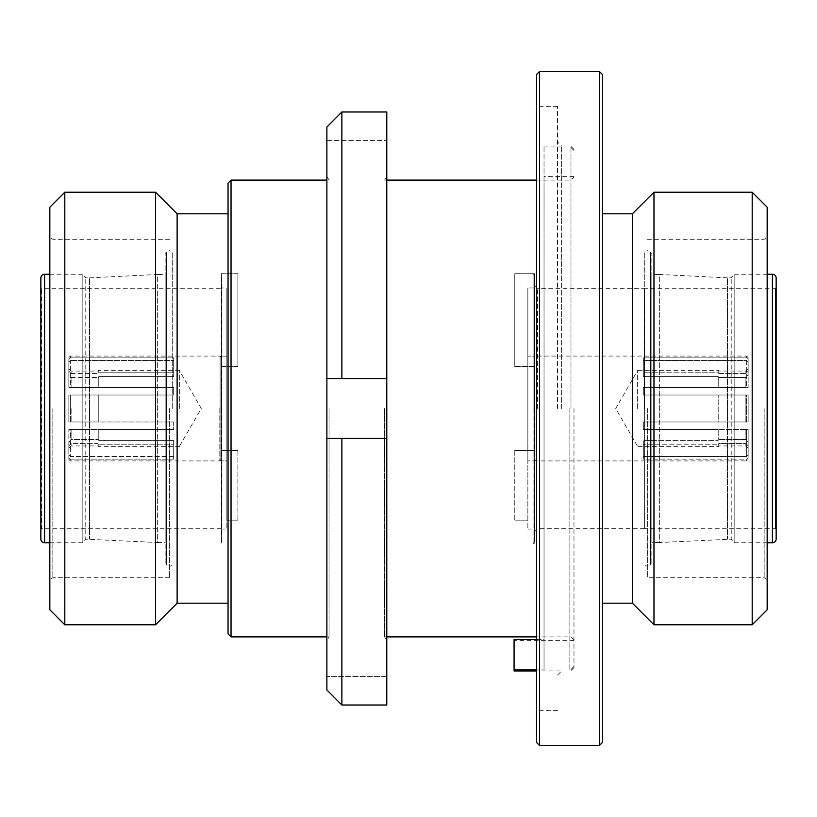 <?xml version="1.0" encoding="UTF-8"?>
<svg xmlns="http://www.w3.org/2000/svg" width="817" height="817" viewBox="0 0 817 817"><rect width="100%" height="100%" fill="white"/><g stroke="black" fill="none" stroke-linecap="round" stroke-linejoin="round"><path stroke-width="0.61" stroke-dasharray="4.08 3.06" d="M573.983 408.5L573.983 667.581L573.983 408.5M384.623 408.5L384.623 636.882L384.623 408.5M386.788 408.5L386.788 176.38L386.788 408.5M326.882 408.5L326.882 176.38L326.882 408.5M329.047 408.5L329.047 636.882L329.047 408.5M231.037 180.118L231.037 636.882M228.045 183.12L228.045 633.88M177.126 213.819L177.126 603.181M155.536 192.22L155.536 624.78M64.809 192.22L64.809 624.78M49.837 207.201L49.837 609.799M52.829 408.5L52.829 577.721L52.829 408.5M169.64 408.5L169.64 577.721L169.64 408.5M172.244 408.5L172.244 252.004L172.244 408.5M165.146 563.495L165.146 253.505L165.146 563.495L166.648 564.996L166.648 252.004L172.244 252.004L169.64 250.502M165.146 253.505L166.648 252.004L166.648 564.996L172.244 564.996L169.64 566.498M49.837 542.754L82.18 542.754L85.775 539.159L85.775 277.841L85.775 539.159L157.661 542.529L157.661 274.471L165.146 274.471L165.146 542.529L165.146 274.471M49.837 274.246L82.18 274.246L82.18 542.754L82.18 274.246L85.775 277.841L89.523 277.841L89.523 539.159L89.523 277.841L157.661 274.471L157.661 542.529L165.146 542.529M221.305 528.752L41.596 528.752L41.596 288.248L41.596 528.752L40.85 529.498L40.85 287.502L41.596 288.248L221.305 288.248L221.305 528.752L221.305 288.248M221.601 273.736L237.87 273.736L221.601 273.736L221.601 408.5L221.305 274.042L221.305 408.5L221.305 273.715L221.305 542.978L221.305 287.972L226.85 287.972L226.85 356.13L220.11 356.13L220.11 460.563L220.11 356.13L226.85 356.13L226.85 287.972L226.85 529.048L226.85 287.972L221.305 287.972L221.305 408.5L221.601 273.736M221.601 408.5L221.601 543.285L221.601 408.5M219.804 408.5L219.804 460.911L219.804 408.5M221.305 459.368L220.11 460.563L221.305 459.42L221.305 450.371L237.87 450.371L221.305 450.371L221.305 459.368M220.11 460.87L220.11 356.13L220.11 460.87L226.85 460.87L226.85 356.13L226.85 460.87L220.11 460.87M70.354 421.981L70.354 408.5L70.354 421.981L68.853 421.981L68.853 395.019L68.853 408.5L68.853 395.019L71.099 395.019L68.853 395.019L68.853 421.981L68.853 408.5L68.853 421.981L98.06 421.981L98.06 408.5L98.06 421.981L68.853 421.981L173.684 421.981L173.684 429.466L173.684 421.981L70.354 421.981M173.684 429.466L70.354 429.466L70.354 456.54L70.354 429.466L173.684 429.466L173.684 421.981L98.06 421.981L98.806 421.981L98.806 395.019L98.806 421.981L173.684 421.981L173.684 429.466L68.853 429.466L98.06 429.466L98.06 439.515L71.099 439.515L71.099 429.466L71.099 439.515L68.853 442.191L68.853 429.466L68.853 442.191L71.099 439.515L98.06 439.515L98.06 429.466L98.806 429.466L98.806 440.414L98.06 439.515L98.806 440.414L98.806 429.466L173.684 429.466M173.684 456.54L70.354 456.54L68.853 454.895L68.853 429.466L68.853 454.895L70.354 456.54L173.684 456.54L173.684 459.154L173.684 440.414L98.806 440.414L173.684 440.414L173.684 456.54M173.684 459.154L70.354 459.154L70.354 460.911L70.354 459.154L68.853 457.602L68.853 445.827L68.853 448.186L68.853 445.827L71.099 443.427L71.099 445.939L71.099 443.427L98.06 443.427L98.06 445.939L98.06 443.427L71.099 443.427L68.853 445.827L68.853 459.42L68.853 457.602L70.354 459.154L173.684 459.154L173.684 444.234L98.806 444.234L98.806 446.685L98.806 444.234L98.06 443.427L98.806 444.234L173.684 444.234L173.684 459.154M70.354 408.5L70.354 395.019L68.853 395.019L70.354 395.019L70.354 408.5M98.806 395.019L173.684 395.019L173.684 387.534L173.684 395.019L71.099 395.019L98.06 395.019L98.06 408.5L98.06 395.019L98.806 395.019M98.806 387.534L173.684 387.534L98.806 387.534L98.806 376.586L98.806 387.534L71.099 387.534L98.06 387.534L98.06 377.485L98.806 376.586L173.684 376.586L173.684 357.846L70.354 357.846L70.354 356.089L70.354 357.846L68.853 359.398L68.853 357.58L68.853 359.398L70.354 357.846L173.684 357.846L173.684 360.46L70.354 360.46L173.684 360.46L173.684 376.586L98.806 376.586L98.06 377.485L98.06 387.534L98.806 387.534M98.806 372.766L173.684 372.766L173.684 357.846L173.684 372.766L98.806 372.766L98.806 370.315L98.806 372.766L98.06 373.573L98.06 371.061L98.06 373.573L98.806 372.766M179.669 408.5L179.669 370.315L179.669 408.5M557.511 408.5L557.511 106.363L557.511 408.5M561.626 408.5L561.626 146.049L561.626 408.5M536.544 74.541L536.544 742.459M539.537 745.451L539.537 71.549M599.443 71.549L599.443 745.451M602.435 742.459L602.435 74.541M632.389 213.819L632.389 603.181M653.978 192.22L653.978 624.78M752.191 192.22L752.191 624.78M767.163 207.201L767.163 609.799M764.171 408.5L764.171 577.721L764.171 408.5M647.36 408.5L647.36 577.721L647.36 408.5M644.756 408.5L644.756 252.004L644.756 408.5M651.854 563.495L651.854 253.505L651.854 563.495L650.352 564.996L650.352 252.004L644.756 252.004L647.36 250.502M651.854 253.505L650.352 252.004L650.352 564.996L644.756 564.996L647.36 566.498M767.163 542.754L734.82 542.754L731.225 539.159L731.225 277.841L731.225 539.159L659.339 542.529L659.339 274.471L651.854 274.471L651.854 542.529L651.854 274.471M767.163 274.246L734.82 274.246L734.82 542.754L734.82 274.246L731.225 277.841L727.477 277.841L727.477 539.159L727.477 277.841L659.339 274.471L659.339 542.529L651.854 542.529M776.15 529.498L775.404 528.752L644.368 528.752L644.368 288.248L775.404 288.248L775.404 528.752L775.404 288.248L776.15 287.502L776.15 529.498L776.15 287.502M537.586 408.5L537.586 288.319L537.586 408.5M644.368 408.5L644.368 288.319L644.368 408.5M534.594 285.347L534.594 408.5L534.594 275.237L533.092 273.736L533.092 408.5L533.092 273.736L514.781 273.736L533.092 273.736L534.594 275.237L534.594 287.972L527.853 287.972L527.853 529.048L527.853 287.972L527.853 460.87L527.853 287.972L534.594 287.972L534.594 408.5L534.594 273.715L534.594 541.783L534.594 285.347L537.586 288.319L644.368 288.319M533.092 408.5L533.092 543.285L533.092 408.5M534.594 460.87L534.594 356.13L534.594 460.87L527.853 460.87L534.594 460.87L534.594 450.371L514.781 450.371L534.594 450.371L534.594 460.87M536.095 408.5L536.095 460.911L536.095 408.5M746.646 421.981L746.646 408.5L746.646 421.981L748.147 421.981L748.147 395.019L748.147 421.981L748.147 395.019L746.646 395.019L746.646 408.5L746.646 395.019L748.147 395.019L748.147 421.981L718.194 421.981L718.194 395.019L643.316 395.019L718.194 395.019L718.194 421.981L718.94 421.981L718.94 395.019L718.94 421.981L748.147 421.981L643.316 421.981L643.316 429.466L746.646 429.466L643.316 429.466L643.316 421.981L746.646 421.981M746.646 429.466L746.646 456.54L643.316 456.54L643.316 459.154L746.646 459.154L746.646 460.911L746.646 459.154L643.316 459.154L643.316 440.414L643.316 444.234L643.316 440.414L718.194 440.414L718.194 429.466L718.194 440.414L643.316 440.414L643.316 456.54L746.646 456.54L746.646 429.466L748.147 429.466L748.147 454.895L748.147 429.466L748.147 442.191L745.901 439.515L718.94 439.515L718.194 440.414L718.94 439.515L718.94 429.466L718.94 439.515L745.901 439.515L748.147 442.191L748.147 454.895L748.147 429.466L746.646 429.466M643.316 395.019L643.316 387.534L718.194 387.534L718.194 376.586L718.194 387.534L643.316 387.534L643.316 395.019L746.646 395.019L643.316 395.019L643.316 387.534L643.316 395.019M643.316 376.586L718.194 376.586L718.94 377.485L718.94 387.534L718.194 387.534L718.94 387.534L718.94 377.485L745.901 377.485L745.901 387.534L748.147 387.534L748.147 362.105L748.147 387.534L748.147 362.105L748.147 387.534L718.94 387.534L745.901 387.534L745.901 377.485L748.147 374.809L745.901 377.485L718.94 377.485L718.194 376.586L643.316 376.586L643.316 372.766L718.194 372.766L718.194 370.315L718.194 372.766L718.94 373.573L745.901 373.573L745.901 371.061L745.901 373.573L748.147 371.173L748.147 357.58L748.147 371.173L748.147 368.814L748.147 371.173L745.901 373.573L718.94 373.573L718.94 371.061L718.94 373.573L718.194 372.766L643.316 372.766L643.316 376.586L643.316 360.46L746.646 360.46L746.646 387.534L643.316 387.534L746.646 387.534L746.646 360.46L748.147 362.105L746.646 360.46L643.316 360.46L643.316 357.846L643.316 376.586M637.331 408.5L637.331 370.315L637.331 408.5M745.901 395.019L718.194 395.019L745.901 395.019L745.901 421.981L745.901 395.019M536.544 639.456L544.03 639.456L544.03 176.38L544.03 639.456L514.077 639.456L514.077 669.92L544.03 669.92L544.03 408.5L544.03 669.92L544.03 639.456L544.03 669.92L536.544 669.92M514.077 669.92L514.077 670.951M544.03 408.5L544.03 146.049L544.03 408.5M745.901 429.466L718.194 429.466L745.901 429.466L745.901 439.515L745.901 429.466M718.94 443.427L718.194 444.234L718.194 446.685L718.194 444.234L643.316 444.234L718.194 444.234L718.94 443.427L718.94 445.939L718.94 443.427L745.901 443.427L718.94 443.427M745.901 443.427L748.147 445.827L748.147 448.186L748.147 445.827L745.901 443.427L745.901 445.939L745.901 443.427M748.147 457.602L748.147 445.827L748.147 457.602L746.646 459.154L748.147 457.602M718.194 421.981L643.316 421.981L643.316 429.466L718.194 429.466L643.316 429.466L643.316 421.981L718.194 421.981M643.316 459.154L643.316 444.234L643.316 459.154M748.147 454.895L746.646 456.54L748.147 454.895M748.147 387.534L746.646 387.534L748.147 387.534M643.316 372.766L643.316 357.846L746.646 357.846L748.147 359.398L746.646 357.846L746.646 356.089L746.646 357.846L643.316 357.846L643.316 372.766M514.781 450.371L514.781 520.817L514.781 450.371M527.853 520.817L527.853 460.87L527.853 520.817L514.781 520.817L527.853 520.817M534.594 357.632L534.594 356.13L527.853 356.13L534.594 356.13L534.594 366.629L534.594 357.632M514.781 366.629L534.594 366.629L514.781 366.629L514.781 273.736L514.781 366.629M534.594 408.5L534.594 543.285L534.594 408.5M644.368 288.248L644.368 528.752M536.544 408.5L536.544 710.637L536.544 408.5M71.099 377.485L98.06 377.485L71.099 377.485L68.853 374.809L68.853 362.105L68.853 387.534L68.853 362.105L70.354 360.46L70.354 387.534L68.853 387.534L68.853 374.809L68.853 387.534L71.099 387.534L68.853 387.534L70.354 387.534L70.354 360.46L68.853 362.105L68.853 374.809L71.099 377.485L71.099 387.534L71.099 377.485M68.853 371.173L68.853 359.398L68.853 371.173L68.853 368.814L68.853 371.173L71.099 373.573L68.853 371.173M71.099 373.573L98.06 373.573L71.099 373.573L71.099 371.061L71.099 373.573M237.87 450.371L237.87 520.817L237.87 450.371M70.354 429.466L68.853 429.466L70.354 429.466M173.684 395.019L70.354 395.019L173.684 395.019L173.684 387.534L70.354 387.534L173.684 387.534L173.684 395.019M237.87 520.817L226.85 520.817L226.85 460.87L226.85 520.817L237.87 520.817M221.305 357.632L220.11 356.437L221.305 357.58L221.305 366.629L221.305 357.632M221.305 366.629L237.87 366.629L221.305 366.629M237.87 366.629L237.87 273.736L237.87 366.629M221.305 287.972L221.305 274.042L221.305 287.972M221.305 408.5L221.305 543.285L221.305 408.5M40.85 529.498L40.85 287.502M326.882 127.054L326.882 140.442L386.788 140.442L326.882 140.442L326.882 127.054L326.882 378.547L341.863 378.547L341.863 111.99L386.788 111.99L386.788 438.453L326.882 438.453L326.882 689.946M386.788 438.453L326.882 438.453L341.863 438.453L341.863 705.01L386.788 705.01L386.788 438.453L341.863 438.453M326.882 438.453L326.882 378.547L386.788 378.547L326.882 378.547M341.863 378.547L386.788 378.547M386.788 676.558L326.882 676.558L386.788 676.558M569.857 408.5L569.857 670.573L569.857 408.5M570.981 408.5L570.981 146.427L570.981 408.5M44.598 542.754L44.598 274.246M71.099 408.5L71.099 421.981L71.099 408.5M772.402 274.246L772.402 542.754M536.544 180.118L570.981 180.118L573.983 177.126M573.983 639.874L570.981 636.882L536.544 636.882M386.788 636.882L384.623 636.882L386.788 640.62M326.882 636.882L329.047 636.882L326.882 640.62M169.64 239.279L52.829 239.279L49.837 237.543M237.87 273.715L221.305 273.715M221.305 529.048L226.85 529.048M221.305 459.42L219.804 460.911L70.354 460.911L68.853 459.42M179.669 370.315L98.806 370.315L98.06 371.061L71.099 371.061L68.853 368.814M179.669 445.939L201.288 408.5L179.669 371.061M544.03 146.049L561.626 146.049L557.511 141.933M557.511 106.363L536.544 106.363M647.36 239.279L764.171 239.279L767.163 237.543M534.594 273.715L514.781 273.715M534.594 541.783L533.092 543.285L534.594 543.285M527.853 529.048L534.594 529.048M534.594 459.42L536.095 460.911L746.646 460.911L748.147 459.42M748.147 368.814L745.901 371.061L718.94 371.061L718.194 370.315L637.331 370.315M637.331 445.939L615.712 408.5L637.331 371.061M557.511 675.067L561.626 670.951L536.544 670.951M573.983 176.38L544.03 176.38M573.983 640.62L514.077 640.62M748.147 448.186L745.901 445.939L718.94 445.939L718.194 446.685L637.331 446.685M748.147 357.58L746.646 356.089L536.095 356.089L534.594 357.58M534.594 450.433L514.781 450.433M534.594 366.567L514.781 366.567M644.368 528.681L537.586 528.681L534.594 531.673M767.163 579.457L764.171 577.721L647.36 577.721M557.511 710.637L536.544 710.637M179.669 446.685L98.806 446.685L98.06 445.939L71.099 445.939L68.853 448.186M237.87 450.433L221.305 450.433M68.853 357.58L70.354 356.089L219.804 356.089L221.305 357.58M237.87 366.567L221.305 366.567M169.64 577.721L52.829 577.721L49.837 579.457M326.882 176.38L329.047 180.118L326.882 180.118M386.788 180.118L384.623 180.118L386.788 176.38M573.983 666.458L569.857 670.573L570.981 670.573L573.983 667.581M573.983 150.542L569.857 146.427L570.981 146.427L573.983 149.419"/><path stroke-width="1.23" d="M231.037 636.882L231.037 180.118L228.045 183.12L228.045 633.88L231.037 636.882L326.882 636.882M228.045 603.181L177.126 603.181L177.126 213.819L155.536 192.22L64.809 192.22L64.809 624.78L155.536 624.78L155.536 192.22M64.809 624.78L49.837 609.799L49.837 207.201L64.809 192.22M40.85 277.984L40.85 539.016L40.85 277.984A3.748 3.748 0 0 1 44.598 274.246L49.837 274.246M40.85 539.016A3.748 3.748 0 0 0 44.598 542.754L49.837 542.754M536.544 742.459L536.544 74.541L539.537 71.549L539.537 745.451L536.544 742.459M599.443 71.549L602.435 74.541L602.435 742.459L599.443 745.451L599.443 71.549L539.537 71.549M632.389 603.181L632.389 213.819L653.978 192.22L653.978 624.78L632.389 603.181L602.435 603.181M752.191 192.22L767.163 207.201L767.163 609.799L752.191 624.78L752.191 192.22L653.978 192.22M776.15 277.984L776.15 539.016L776.15 277.984A3.748 3.748 0 0 0 772.402 274.246L767.163 274.246M776.15 539.016A3.748 3.748 0 0 1 772.402 542.754L767.163 542.754M536.544 670.951L514.077 670.951L514.077 669.92L536.544 669.92M514.077 669.92L514.077 639.456L536.544 639.456M326.882 689.946L341.863 705.01L326.882 689.946L326.882 438.453L386.788 438.453L386.788 705.01L341.863 705.01L341.863 438.453M326.882 127.054L326.882 378.547L341.863 378.547L341.863 111.99L326.882 127.054L341.863 111.99L386.788 111.99L386.788 438.453M326.882 378.547L326.882 438.453M386.788 378.547L341.863 378.547M772.402 542.754L772.402 274.246M44.598 274.246L44.598 542.754M536.544 636.882L386.788 636.882M177.126 603.181L155.536 624.78M599.443 745.451L539.537 745.451M752.191 624.78L653.978 624.78M632.389 213.819L602.435 213.819M228.045 213.819L177.126 213.819M326.882 180.118L231.037 180.118M536.544 180.118L386.788 180.118"/></g></svg>
